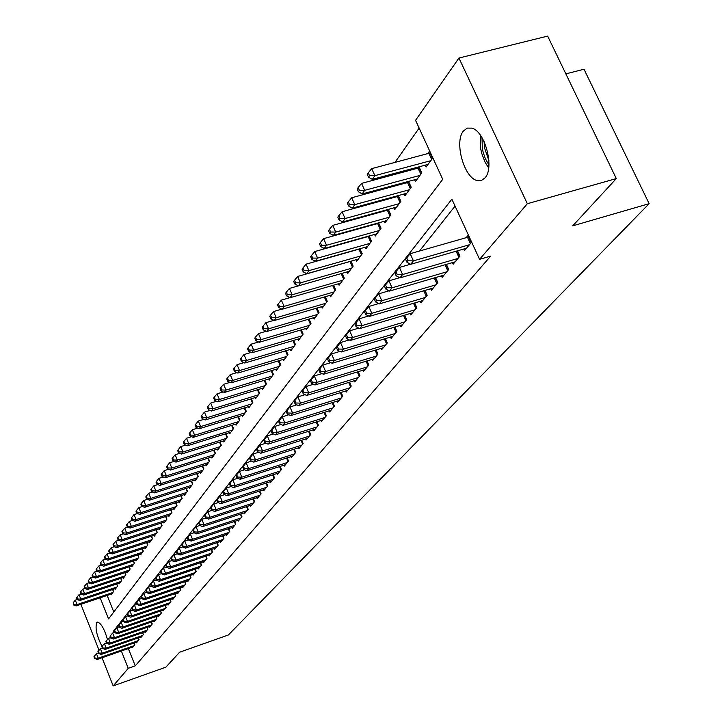<?xml version="1.0" encoding="UTF-8"?>
<svg xmlns="http://www.w3.org/2000/svg" width="722" height="722" viewBox="0 0 722 722"><rect width="100%" height="100%" fill="white"/><g stroke="black" fill="none" stroke-linecap="round" stroke-linejoin="round"><path stroke-width="1.08" d="M485.112 177.774L481.556 180.437L477.332 180.581C464.255 178.307 454.012 142.09 463.362 131.088L467.197 128.119L471.872 128.137C484.94 131.106 494.642 167.585 485.112 177.774M102.037 646.443C96.829 636.208 95.051 628.293 96.685 622.707L97.506 622.147C101.071 623.095 104.392 628.907 107.47 639.584M419.13 128.101L394.934 162.45M385.521 175.816L384.528 177.233M375.241 190.409L374.393 191.619M365.242 204.615L364.529 205.626M355.504 218.432L354.926 219.262M346.018 231.897L345.567 232.547M336.777 245.011L336.443 245.489M100.177 597.807L108.562 618.88L442.721 179.327L415.556 120.33L458.939 58.031L527.34 203.721L479.57 259.333L451.873 199.182L113.462 631.19L114.022 632.589M527.34 203.721L616.308 178.578L547.655 36.1L458.939 58.031M565.858 73.879L584.008 69.222L649.141 203.667L228.405 634.972L179.661 652.201L165.852 667.173L113.164 685.9L102.028 657.751M414.59 179.76L415.412 181.547L421.801 172.874L419.031 166.827M416.793 168.569L417.821 167.152M394.059 207.81L394.826 209.506L400.89 201.276L398.3 195.581M396.08 196.998L396.811 195.987M374.583 234.433L375.305 236.031L381.054 228.215L378.635 222.836M376.424 223.964L376.893 223.324M356.072 259.721L356.749 261.238L362.218 253.801L359.944 248.72M338.456 283.782L339.087 285.217L344.295 278.141L342.165 273.331M321.678 306.697L322.274 308.059L327.237 301.318L325.225 296.751M305.677 328.546L306.236 329.837L310.974 323.411L309.079 319.07M290.397 349.403L290.93 350.639L295.442 344.502L293.655 340.369M275.786 369.339L276.291 370.512L280.614 364.646L278.918 360.711M261.815 388.409L262.294 389.528L266.427 383.914L264.821 380.169M248.431 406.676L248.891 407.74L252.853 402.362L251.328 398.779M235.607 424.175L236.04 425.195L239.839 420.033L238.395 416.612M223.306 440.962L223.712 441.936L227.358 436.981L225.986 433.714M211.483 457.08L211.88 458.01L215.382 453.254L214.064 450.131M200.129 472.558L200.508 473.461L203.866 468.885L202.62 465.889M189.209 487.449L189.57 488.316L192.801 483.921L191.61 481.042M178.704 501.781L179.047 502.611L182.161 498.379L181.023 495.617M168.578 515.58L168.912 516.374L171.908 512.304L170.816 509.651M158.831 528.883L159.138 529.65L162.035 525.715L160.988 523.161M149.418 541.708L149.716 542.448L152.504 538.657L151.512 536.193M140.339 554.081L140.628 554.794L143.317 551.139L142.36 548.765M131.575 566.039L131.846 566.716L134.445 563.187L133.525 560.904M123.101 577.582L123.363 578.241L125.881 574.82L124.996 572.627M114.915 588.737L115.168 589.378L117.596 586.074L116.747 583.954M107.163 595.451L113.778 612.021M110.917 594.188L111.17 594.811L113.562 591.562L112.722 589.477M118.968 583.205L119.229 583.854L121.702 580.497L120.836 578.34M127.298 571.86L127.568 572.528L130.131 569.053L129.229 566.815M135.916 560.11L136.196 560.804L138.85 557.213L137.911 554.893M144.842 547.953L145.131 548.675L147.875 544.948L146.891 542.538M154.084 535.354L154.382 536.103L157.225 532.24L156.205 529.74M163.659 522.295L163.975 523.071L166.926 519.073L165.861 516.465M173.596 508.748L173.93 509.561L176.989 505.409L175.87 502.702M183.911 494.687L184.254 495.527L187.431 491.213L186.267 488.397M194.615 480.076L194.985 480.96L198.288 476.475L197.061 473.542M205.752 464.896L206.131 465.807L209.57 461.15L208.288 458.082M217.331 449.102L217.737 450.059L221.311 445.203L219.966 442.008M229.388 432.649L229.813 433.651L233.531 428.597L232.123 425.258M241.951 415.511L242.393 416.558L246.274 411.287L244.794 407.795M255.056 397.642L255.516 398.734L259.568 393.237L258.007 389.573M268.728 378.978L269.216 380.124L273.439 374.384L271.797 370.548M283.006 359.484L283.529 360.684L287.943 354.683L286.21 350.657M297.942 339.096L298.493 340.36L303.123 334.078L301.282 329.846M313.583 317.752L314.16 319.079L319.007 312.5L317.057 308.041M329.963 295.379L330.586 296.769L335.667 289.874L333.591 285.181M347.156 271.896L347.814 273.367L353.148 266.12L350.946 261.174M365.215 247.24L365.91 248.792L371.514 241.175L369.168 235.95M366.975 236.942L367.317 236.464M384.194 221.293L384.943 222.936L390.846 214.921L388.337 209.389M386.126 210.662L386.721 209.831M404.194 193.974L404.979 195.716L411.206 187.26L408.526 181.403M406.296 182.973L407.181 181.763M425.267 165.157L426.115 167.008L432.686 158.082L429.491 151.142L427.568 153.777M99.076 650.269L80.891 604.305M128.354 648.564L135.258 665.864L490.671 256.102L479.57 259.333M135.258 665.864L128.254 668.337L113.164 685.9M616.308 178.578L572.726 225.851L649.141 203.667M121.35 651.009L128.254 668.337M114.266 630.92L113.462 631.19M455.05 206.095L419.473 251.039M409.491 263.647L408.58 264.793M398.743 277.221L397.993 278.178M388.292 290.434L387.687 291.201M378.111 303.294L377.651 303.881M463.777 249.009L464.517 250.624L471.475 242.303L468.208 235.219L466.177 237.673M452.459 262.618L453.172 264.18L459.941 256.093L457.522 250.814M441.449 275.858L442.135 277.374L448.723 269.505L446.386 264.378M430.727 288.746L431.395 290.226L437.803 282.555L435.546 277.582M420.285 301.3L420.926 302.735L427.171 295.271L424.987 290.434M410.105 313.528L410.737 314.927L416.82 307.653L414.708 302.951M400.196 325.442L400.8 326.804L406.73 319.711L404.681 315.153M390.53 337.066L391.116 338.383L396.901 331.47L394.916 327.03M381.099 348.392L381.667 349.674L387.308 342.932L385.386 338.618M371.902 359.439L372.462 360.693L377.958 354.114L376.099 349.917M362.931 370.224L363.464 371.442L368.834 365.025L367.029 360.928M354.168 380.747L354.692 381.929L359.935 375.666L358.184 371.686M345.621 391.017L346.127 392.172L351.244 386.053L349.538 382.182M337.264 401.053L337.761 402.181L342.751 396.207L341.1 392.425M329.106 410.854L329.584 411.955L334.466 406.116L332.86 402.425M321.128 420.43L321.597 421.504L326.362 415.8L324.81 412.199M313.339 429.789L313.79 430.835L318.447 425.258L316.94 421.756M305.713 438.94L306.155 439.96L310.713 434.509L309.242 431.088M298.267 447.893L298.691 448.885L303.15 443.552L301.715 440.212M290.975 456.638L291.39 457.613L295.749 452.405L294.359 449.138M283.845 465.203L284.242 466.159L288.511 461.051L287.157 457.865M276.86 473.587L277.257 474.516L281.436 469.526L280.109 466.412M270.028 481.791L270.416 482.693L274.504 477.811L273.214 474.769M263.34 489.823L263.71 490.707L267.718 485.924L266.454 482.946M256.788 497.684L257.149 498.55L261.075 493.866L259.848 490.96M250.372 505.391L250.724 506.239L254.568 501.646L253.368 498.803M244.081 512.936L244.433 513.766L248.188 509.263L247.023 506.483M237.917 520.327L238.26 521.14L241.942 516.735L240.805 514.01M231.879 527.574L232.213 528.369L235.823 524.055L234.713 521.383M225.959 534.677L226.284 535.462L229.831 531.221L228.739 528.612M220.156 541.644L220.472 542.412L223.946 538.251L222.881 535.706M214.461 548.476L214.768 549.225L218.179 545.155L217.141 542.646M208.875 555.173L209.181 555.913L212.521 551.915L211.51 549.46M203.396 561.752L203.694 562.465L206.97 558.548L205.987 556.148M198.027 568.196L198.315 568.9L201.528 565.055L200.563 562.709M192.747 574.532L193.027 575.217L196.185 571.445L195.238 569.135M187.567 580.741L187.846 581.418L190.942 577.708L190.021 575.452M182.485 586.842L182.756 587.5L185.798 583.863L184.895 581.652M177.486 592.834L177.756 593.484L180.744 589.91L179.859 587.735M172.585 598.709L172.847 599.35L175.78 595.84L174.914 593.71M167.775 604.485L168.027 605.117L170.906 601.67L170.058 599.576M163.037 610.162L163.289 610.776L166.123 607.392L165.284 605.343M158.389 615.74L158.632 616.344L161.412 613.014L160.6 611.002M153.822 621.218L154.057 621.813L156.791 618.537L155.997 616.561M149.328 626.606L149.562 627.183L152.252 623.97L151.467 622.03M144.914 631.894L145.149 632.472L147.793 629.313L147.026 627.4M140.573 637.102L140.799 637.661L143.398 634.557L142.649 632.68M136.314 642.219L136.53 642.77L139.084 639.719L138.344 637.878M132.117 647.246L132.334 647.787L134.843 644.791L134.121 642.977M98.409 653.013L96.45 653.69L98.228 658.184L134.111 645.667M95.078 658.022L94.365 656.217L93.977 656.713L94.69 658.509L98.228 658.184L97.253 659.421L133.065 646.921M94.69 658.509L97.253 659.421M96.45 653.69L94.365 656.217M77.245 599.477L75.296 600.135L77.046 604.576L76.117 605.911L111.865 593.863M112.858 592.509L77.046 604.576L73.924 604.422L73.229 602.653L73.554 604.964L73.924 604.422M73.229 602.653L75.296 600.135M76.117 605.911L73.554 604.964M102.407 647.968L100.394 648.663L102.19 653.193L138.335 640.613M99.004 653.031L98.291 651.217L97.894 651.722L98.607 653.536L99.004 653.031L102.19 653.193L101.188 654.448L137.27 641.885M98.607 653.536L101.188 654.448M100.394 648.663L98.291 651.217M106.468 642.842L104.401 643.555L106.215 648.121L142.64 635.468M103.002 647.959L102.28 646.127L101.874 646.641L102.596 648.464L103.002 647.959L106.215 648.121L105.195 649.403L141.557 636.759M102.596 648.464L105.195 649.403M104.401 643.555L102.28 646.127M81.044 594.016L79.032 594.693L80.81 599.161L79.862 600.524L115.872 588.421M116.883 587.04L80.81 599.161L77.651 599.016L76.947 597.229L76.568 597.771L77.281 599.558L77.651 599.016M76.947 597.229L79.032 594.693M79.862 600.524L77.281 599.558M84.898 588.466L82.84 589.161L84.627 593.664L83.662 595.045L119.951 582.88M120.98 581.481L84.627 593.664L81.442 593.52L80.729 591.715L80.35 592.266L81.063 594.071L81.442 593.52M80.729 591.715L82.84 589.161M83.662 595.045L81.063 594.071M488.92 164.995L485.346 158.641L483.189 152.396L482.341 148.47L481.998 137.658M484.065 141.557L484.606 148.136L488.875 160.573M480.338 135.149L480.617 148.389L481.646 153.1L484.94 161.936L488.668 168.018M110.61 637.625L108.48 638.356L110.304 642.959L147.017 630.234M107.073 642.797L106.342 640.956L105.926 641.479L106.657 643.311L107.073 642.797L110.304 642.959L109.275 644.259L145.916 631.551M106.657 643.311L109.275 644.259M108.48 638.356L106.342 640.956M114.816 632.319L112.623 633.068L114.473 637.707L151.467 624.909M111.206 637.544L110.466 635.694L110.051 636.217L110.791 638.077L111.206 637.544L114.473 637.707L113.426 639.033L150.347 626.254M110.791 638.077L113.426 639.033M112.623 633.068L110.466 635.694M88.842 582.816L86.703 583.529L88.508 588.069L87.533 589.477L124.094 577.248M125.141 575.822L88.508 588.069L85.295 587.925L84.582 586.111L84.194 586.67L84.907 588.484L85.295 587.925M84.582 586.111L86.703 583.529M87.533 589.477L84.907 588.484M92.876 577.058L90.638 577.799L92.461 582.383L91.468 583.809L128.317 571.517M129.382 570.073L92.461 582.383L89.221 582.239L88.49 580.407L88.102 580.975L88.824 582.807L89.221 582.239M88.49 580.407L90.638 577.799M91.468 583.809L88.824 582.807M119.103 626.913L116.847 627.689L118.706 632.364L155.997 619.503M115.412 632.201L114.672 630.333L114.247 630.875L114.988 632.743L115.412 632.201L118.706 632.364L117.641 633.708L154.851 620.857M114.988 632.743L117.641 633.708M116.847 627.689L114.672 630.333M96.983 571.201L94.636 571.977L96.477 576.589L95.466 578.051L132.604 565.687M133.687 564.216L96.477 576.589L93.21 576.445L92.479 574.604L92.073 575.181L92.813 577.031L93.21 576.445M92.479 574.604L94.636 571.977M95.466 578.051L92.813 577.031M123.471 621.416L121.143 622.22L123.02 626.931L160.6 613.989M119.699 626.768L118.94 624.882L118.516 625.433L119.265 627.31L119.699 626.768L123.02 626.931L121.937 628.302L159.445 615.379M119.265 627.31L121.937 628.302M121.143 622.22L118.94 624.882M101.17 565.236L98.715 566.048L100.566 570.705L99.537 572.185L136.972 559.767M138.073 558.268L100.566 570.705L97.271 570.561L96.531 568.692L96.116 569.288L96.865 571.147L97.271 570.561M96.531 568.692L98.715 566.048M99.537 572.185L96.865 571.147M127.911 615.821L125.511 616.642L127.415 621.398L165.293 608.384M124.058 621.236L123.3 619.332L122.857 619.891L123.615 621.786L124.058 621.236L127.415 621.398L126.305 622.788L164.111 609.792M123.615 621.786L126.305 622.788M125.511 616.642L123.3 619.332M105.421 559.171L102.858 560.019L104.735 564.703L103.688 566.219L141.413 553.729M142.532 552.204L104.735 564.703L101.405 564.559L100.656 562.691L100.241 563.295L100.99 565.164L101.405 564.559M100.656 562.691L102.858 560.019M103.688 566.219L100.99 565.164M132.424 610.126L129.96 610.974L131.882 615.767L170.067 602.68M128.489 615.604L127.722 613.682L127.28 614.251L128.047 616.164L128.489 615.604L131.882 615.767L130.754 617.184L168.867 604.115M128.047 616.164L130.754 617.184M129.96 610.974L127.722 613.682M109.753 552.998L107.073 553.873L108.968 558.602L107.903 560.137L145.925 547.592M147.071 546.04L108.968 558.602L105.611 558.467L104.852 556.572L104.428 557.185L105.186 559.081L105.611 558.467M104.852 556.572L107.073 553.873M107.903 560.137L105.186 559.081M137.036 604.332L134.491 605.198L136.431 610.027L174.923 596.868M133.01 609.864L132.234 607.933L131.783 608.511L132.55 610.442L133.01 609.864L136.431 610.027L135.285 611.471L173.695 598.33M132.55 610.442L135.285 611.471M134.491 605.198L132.234 607.933M114.166 546.707L111.368 547.628L113.282 552.393L112.199 553.954L150.528 541.347M151.692 539.767L113.282 552.393L109.888 552.249L109.121 550.344L108.697 550.976L109.455 552.881L109.888 552.249M109.121 550.344L111.368 547.628M112.199 553.954L109.455 552.881M141.72 598.421L139.102 599.314L141.07 604.188L179.868 590.957M137.613 604.025L136.828 602.076L136.368 602.662L137.144 604.612L137.613 604.025L141.07 604.188L139.897 605.659L178.623 592.446M137.144 604.612L139.897 605.659M139.102 599.314L136.828 602.076M118.661 540.309L115.737 541.265L117.677 546.067L116.567 547.664L155.212 534.984M156.394 533.377L117.677 546.067L114.247 545.931L113.48 544.009L113.038 544.641L113.814 546.563L114.247 545.931M113.48 544.009L115.737 541.265M116.567 547.664L113.814 546.563M146.494 592.41L143.804 593.322L145.781 598.24L184.904 584.928M142.297 598.078L141.503 596.11L141.034 596.715L141.819 598.673L142.297 598.078L145.781 598.24L144.599 599.738L183.641 586.444M141.819 598.673L144.599 599.738M143.804 593.322L141.503 596.11M123.236 533.784L120.186 534.785L122.144 539.632L121.016 541.247L159.977 528.504M161.186 526.87L122.144 539.632L118.688 539.487L117.903 537.547L117.46 538.197L118.237 540.137L118.688 539.487M117.903 537.547L120.186 534.785M121.016 541.247L118.237 540.137M151.367 586.282L148.588 587.221L150.591 592.184L190.039 578.8M147.071 592.022L146.268 590.036L145.79 590.65L146.584 592.627L147.071 592.022L150.591 592.184L149.382 593.71L188.749 580.344M146.584 592.627L149.382 593.71M148.588 587.221L146.268 590.036M127.902 527.15L124.725 528.179L126.702 533.071L125.556 534.722L164.833 521.916M166.06 520.246L126.702 533.071L123.209 532.926L122.424 530.977L121.964 531.636L122.758 533.594L123.209 532.926M122.424 530.977L124.725 528.179M125.556 534.722L122.758 533.594M156.322 580.046L153.461 581.011L155.492 586.011L195.265 572.546M151.927 585.849L151.124 583.845L150.627 584.468L151.44 586.472L151.927 585.849L155.492 586.011L154.255 587.564L193.947 574.125M151.44 586.472L154.255 587.564M153.461 581.011L151.124 583.845M132.658 520.381L129.346 521.455L131.341 526.383L130.168 528.071L169.778 515.192M171.033 513.495L131.341 526.383L127.812 526.248L127.018 524.28L126.558 524.948L127.352 526.925L127.812 526.248M127.018 524.28L129.346 521.455M130.168 528.071L127.352 526.925M161.376 573.683L158.434 574.676L160.483 579.721L200.59 566.183M156.882 579.558L156.069 577.537L155.564 578.178L156.385 580.19L156.882 579.558L160.483 579.721L159.219 581.3L199.245 567.79M156.385 580.19L159.219 581.3M158.434 574.676L156.069 577.537M137.505 513.495L134.048 514.606L136.07 519.578L134.879 521.293L174.814 508.351M176.087 506.618L136.07 519.578L132.505 519.443L131.702 517.457L131.233 518.143L132.036 520.129L132.505 519.443M131.702 517.457L134.048 514.606M134.879 521.293L132.036 520.129M166.529 567.203L163.497 568.214L165.564 573.304L206.014 559.694M161.936 573.151L161.105 571.111L160.6 571.761L161.421 573.791L161.936 573.151L165.564 573.304L164.282 574.92L204.651 561.328M161.421 573.791L164.282 574.92M163.497 568.214L161.105 571.111M142.442 506.465L138.841 507.629L140.88 512.638L139.671 514.389L179.949 501.384M181.249 499.615L140.88 512.638L137.288 512.503L136.476 510.499L135.989 511.203L136.81 513.207L137.288 512.503M136.476 510.499L138.841 507.629M139.671 514.389L136.81 513.207M171.791 560.588L168.659 561.635L170.753 566.77L211.546 553.088M167.08 566.617L166.25 564.559L165.726 565.218L166.565 567.275L167.08 566.617L170.753 566.77L169.444 568.422L210.147 554.749M166.565 567.275L169.444 568.422M168.659 561.635L166.25 564.559M147.478 499.308L143.732 500.508L145.79 505.571L144.562 507.349L185.175 494.281M186.502 492.476L145.79 505.571L142.162 505.436L141.341 503.414L140.844 504.127L141.674 506.149L142.162 505.436M141.341 503.414L143.732 500.508M144.562 507.349L141.674 506.149M182.666 546.96L179.282 548.088L181.421 553.314L180.067 555.028L177.143 553.846L177.684 553.16L176.827 551.067L176.285 551.752L177.143 553.846L173.921 554.929L176.033 560.11L217.178 546.346M172.332 559.956L171.484 557.88L170.952 558.557L171.8 560.624L172.332 559.956L176.033 560.11L174.706 561.788L215.761 548.043M171.8 560.624L174.706 561.788M173.921 554.929L171.484 557.88M152.613 492.016L148.714 493.252L150.799 498.361L149.535 500.175L190.509 487.034M191.853 485.202L150.799 498.361L147.135 498.225L146.295 496.185L145.799 496.916L146.629 498.956L147.135 498.225M146.295 496.185L148.714 493.252M149.535 500.175L146.629 498.956M177.684 553.16L181.421 553.314L222.927 539.469M221.483 541.202L180.067 555.028M179.282 548.088L176.827 551.067M157.847 484.57L153.795 485.861L155.907 491.014L154.616 492.864L195.942 479.661M197.314 477.793L155.907 491.014L152.198 490.879L151.349 488.821L150.844 489.561L151.683 491.619L152.198 490.879M151.349 488.821L153.795 485.861M154.616 492.864L151.683 491.619M188.298 539.939L184.76 541.112L186.926 546.383L228.793 532.466M183.135 546.229L182.278 544.117L181.727 544.821L182.585 546.933L183.135 546.229L186.926 546.383L185.536 548.133L227.313 534.226M182.585 546.933L185.536 548.133M184.76 541.112L182.278 544.117M163.19 476.98L158.975 478.316L161.105 483.514L159.797 485.401L201.483 472.134M202.882 470.23L161.105 483.514L157.36 483.388L156.512 481.312L155.988 482.07L156.845 484.146L157.36 483.388M156.512 481.312L158.975 478.316M159.797 485.401L156.845 484.146M194.037 532.773L190.337 533.991L192.53 539.316L234.767 525.318M188.704 539.163L187.828 537.033L187.269 537.746L188.144 539.875L188.704 539.163L192.53 539.316L191.113 541.094L233.26 527.114M188.144 539.875L191.113 541.094M190.337 533.991L187.828 537.033M168.641 469.246L164.255 470.627L166.412 475.87L165.076 477.802L207.133 464.454M208.559 462.513L166.412 475.87L162.63 475.744L161.773 473.65L161.241 474.417L162.098 476.511L162.63 475.744M161.773 473.65L164.255 470.627M165.076 477.802L162.098 476.511M199.904 525.454L196.032 526.726L198.252 532.105L240.868 518.026M194.389 531.952L193.505 529.804L192.927 530.535L193.812 532.674L194.389 531.952L198.252 532.105L196.808 533.919L239.334 519.858M193.812 532.674L196.808 533.919M196.032 526.726L193.505 529.804M174.201 461.349L169.652 462.784L171.827 468.073L170.464 470.04L212.891 456.629M214.353 454.652L171.827 468.073L168.009 467.946L167.134 465.825L166.592 466.62L167.468 468.731L168.009 467.946M167.134 465.825L169.652 462.784M170.464 470.04L167.468 468.731M205.887 517.99L201.853 519.317L204.091 524.741L247.086 510.58M200.184 524.587L199.29 522.421L198.703 523.161L199.606 525.336L200.184 524.587L204.091 524.741L202.62 526.6L245.525 512.458M199.606 525.336L202.62 526.6M201.853 519.317L199.29 522.421M179.886 453.29L175.148 454.77L177.359 460.113L175.969 462.116L218.775 448.642M220.264 446.62L177.359 460.113L173.488 459.986L172.612 457.856L172.053 458.66L172.937 460.789L173.488 459.986M172.612 457.856L175.148 454.77M175.969 462.116L172.937 460.789M211.997 510.373L207.783 511.754L210.057 517.223L253.44 502.99M206.104 517.078L205.201 514.885L204.606 515.643L205.508 517.836L206.104 517.078L210.057 517.223L208.55 519.118L251.843 504.904M205.508 517.836L208.55 519.118M207.783 511.754L205.201 514.885M185.68 445.068L180.762 446.602L183 451.99L181.574 454.039L224.768 440.501M226.293 438.435L183 451.99L179.092 451.873L178.199 449.716L177.63 450.537L178.524 452.685L179.092 451.873M178.199 449.716L180.762 446.602M181.574 454.039L178.524 452.685M218.234 502.593L213.838 504.028L216.14 509.551L259.92 495.238M212.151 509.407L211.23 507.196L210.616 507.972L211.537 510.183L212.151 509.407L216.14 509.551L214.605 511.492L258.286 497.187M211.537 510.183L214.605 511.492M213.838 504.028L211.23 507.196M191.601 436.675L186.493 438.263L188.758 443.705L187.305 445.79L230.896 432.18M232.439 430.077L188.758 443.705L184.805 443.579L183.902 441.404L183.325 442.243L184.227 444.418L184.805 443.579M183.902 441.404L186.493 438.263M187.305 445.79L184.227 444.418M224.614 494.651L220.03 496.14L222.358 501.718L266.544 487.323M218.315 501.573L217.385 499.344L216.771 500.138L217.692 502.368L218.315 501.573L222.358 501.718L220.788 503.694L264.875 489.317M217.692 502.368L220.788 503.694M220.03 496.14L217.385 499.344M197.657 428.101L192.341 429.743L194.633 435.231L193.153 437.37L237.141 423.697M238.72 421.549L194.633 435.231L190.635 435.113L189.724 432.92L189.137 433.778L190.048 435.971L190.635 435.113M189.724 432.92L192.341 429.743M193.153 437.37L190.048 435.971M231.13 486.538L226.347 488.081L228.703 493.722L273.304 479.246M224.623 493.568L223.676 491.321L223.044 492.124L223.982 494.38L224.623 493.568L228.703 493.722L227.105 495.734L271.598 481.276M223.982 494.38L227.105 495.734M226.347 488.081L223.676 491.321M203.839 419.347L198.315 421.043L200.635 426.585L199.128 428.769L243.522 415.024M245.137 412.831L200.635 426.585L196.601 426.476L195.671 424.256L195.066 425.132L195.996 427.343L196.601 426.476M195.671 424.256L198.315 421.043M199.128 428.769L195.996 427.343M237.782 478.244L232.809 479.85L235.192 485.545L280.208 470.988M231.058 485.401L230.11 483.126L229.461 483.948L230.408 486.222L231.058 485.401L235.192 485.545L233.558 487.603L278.466 473.063M230.408 486.222L233.558 487.603M232.809 479.85L230.11 483.126M210.147 410.403L204.425 412.154L206.772 417.758L205.228 419.978L250.038 406.179M251.689 403.932L206.772 417.758L202.683 417.641L201.745 415.403L201.131 416.296L202.07 418.534L202.683 417.641M201.745 415.403L204.425 412.154M205.228 419.978L202.07 418.534M244.596 469.778L239.406 471.439L241.816 477.188L287.266 462.549M237.637 477.043L236.672 474.742L236.013 475.59L236.978 477.892L237.637 477.043L241.816 477.188L240.146 479.291L285.488 464.679M236.978 477.892L240.146 479.291M239.406 471.439L236.672 474.742M216.609 401.261L210.662 403.075L213.035 408.733L211.456 411.008L256.698 397.136M258.377 394.844L213.035 408.733L208.902 408.625L207.954 406.36L207.322 407.271L208.279 409.536L208.902 408.625M207.954 406.36L210.662 403.075M211.456 411.008L208.279 409.536M251.554 461.114L246.148 462.838L248.594 468.65L294.477 453.93M244.37 468.506L243.386 466.186L242.709 467.053L243.684 469.372L244.37 468.506L248.594 468.65L246.888 470.798L292.654 456.105M243.684 469.372L246.888 470.798M246.148 462.838L243.386 466.186M223.206 391.929L217.033 393.797L219.443 399.51L217.827 401.838L263.494 387.904M265.218 385.557L219.443 399.51L215.255 399.401L214.299 397.118L213.658 398.048L214.614 400.331L215.255 399.401M214.299 397.118L217.033 393.797M217.827 401.838L214.614 400.331M258.675 452.261L253.043 454.048L255.525 459.914L301.841 445.122M251.247 459.779L250.254 457.432L249.559 458.317L250.552 460.663L251.247 459.779L255.525 459.914L253.774 462.116L299.982 447.342M250.552 460.663L253.774 462.116M253.043 454.048L250.254 457.432M229.957 382.38L223.549 384.321L225.986 390.088L224.334 392.461L270.443 378.463M272.203 376.072L225.986 390.088L221.753 389.979L220.779 387.669L220.129 388.626L221.094 390.927L221.753 389.979M220.779 387.669L223.549 384.321M224.334 392.461L221.094 390.927M265.958 443.2L260.091 445.059L262.609 450.988L309.377 436.106M258.277 450.853L257.276 448.479L256.563 449.382L257.564 451.755L258.277 450.853L262.609 450.988L260.822 453.236L307.482 438.38M257.564 451.755L260.822 453.236M260.091 445.059L257.276 448.479M236.861 372.624L230.21 374.619L232.674 380.449L230.986 382.877L277.546 368.807M279.351 366.361L232.674 380.449L228.396 380.341L227.412 378.012L226.744 378.987L227.728 381.315L228.396 380.341M227.412 378.012L230.21 374.619M230.986 382.877L227.728 381.315M273.412 433.94L267.302 435.862L269.847 441.855L317.084 426.892M265.47 441.72L264.451 439.328L263.729 440.249L264.739 442.64L265.47 441.72L269.847 441.855L268.024 444.156L315.144 429.22M264.739 442.64L268.024 444.156M267.302 435.862L264.451 439.328M243.928 362.643L237.015 364.7L239.523 370.585L237.8 373.075L284.811 358.942M286.652 356.442L239.523 370.585L235.192 370.485L234.19 368.139L233.504 369.132L234.506 371.487L235.192 370.485M234.19 368.139L237.015 364.7M237.8 373.075L234.506 371.487M281.048 424.464L274.685 426.458L277.266 432.505L324.972 417.469M272.826 432.379L271.797 429.96L271.057 430.908L272.086 433.317L272.826 432.379L277.266 432.505L275.398 434.861L322.978 419.843M272.086 433.317L275.398 434.861M274.685 426.458L271.797 429.96M251.157 352.426L243.982 354.556L246.527 360.504L244.758 363.049L292.239 348.852M294.125 346.298L246.527 360.504L242.141 360.404L241.13 358.031L240.426 359.051L241.437 361.424L242.141 360.404M241.13 358.031L243.982 354.556M244.758 363.049L241.437 361.424M288.863 414.762L282.239 416.829L284.856 422.939L333.032 407.822M280.362 422.812L279.315 420.366L278.557 421.341L279.604 423.778L280.362 422.812L284.856 422.939L282.943 425.357L331.001 410.258M279.604 423.778L282.943 425.357M282.239 416.829L279.315 420.366M258.557 341.984L251.121 344.177L253.693 350.188L251.879 352.787L299.838 338.537M301.76 335.92L253.693 350.188L249.252 350.089L248.224 347.688L247.502 348.735L248.53 351.136L249.252 350.089M248.224 347.688L251.121 344.177M251.879 352.787L248.53 351.136M296.859 404.834L289.964 406.973L292.618 413.146L341.289 397.957M288.069 413.029L287.013 410.556L286.237 411.549L287.293 414.013L288.069 413.029L292.618 413.146L290.659 415.619L339.205 400.448M287.293 414.013L290.659 415.619M289.964 406.973L287.013 410.556M266.138 331.29L258.413 333.555L261.021 339.629L259.171 342.291L307.608 327.978M309.585 325.297L261.021 339.629L256.527 339.539L255.489 337.111L254.749 338.176L255.796 340.603L256.527 339.539M255.489 337.111L258.413 333.555M259.171 342.291L255.796 340.603M305.063 394.663L297.879 396.883L300.578 403.12L349.737 387.849M295.966 403.002L294.892 400.502L294.098 401.522L295.172 404.013L295.966 403.002L300.578 403.12L298.565 405.656L347.607 390.403M295.172 404.013L298.565 405.656M297.879 396.883L294.892 400.502M273.9 320.342L265.886 322.68L268.53 328.817L266.635 331.542L315.568 317.166M317.59 314.422L268.53 328.817L263.981 328.727L262.925 326.272L262.167 327.373L263.223 329.819L263.981 328.727M262.925 326.272L265.886 322.68M266.635 331.542L263.223 329.819M313.465 384.248L305.993 386.541L308.727 392.849L358.392 377.507M304.052 392.741L302.969 390.214L302.148 391.252L303.24 393.779L304.052 392.741L308.727 392.849L306.67 395.448L356.217 380.115M303.24 393.779L306.67 395.448M305.993 386.541L302.969 390.214M281.851 309.124L273.539 311.543L276.219 317.743L274.279 320.532L323.718 306.101M325.784 303.294L276.219 317.743L271.607 317.662L270.533 315.18L269.766 316.299L270.84 318.781L271.607 317.662M270.533 315.18L273.539 311.543M274.279 320.532L270.84 318.781M322.075 373.572L314.296 375.945L317.075 382.335L367.263 366.902M312.346 382.218L311.236 379.664L310.397 380.729L311.507 383.283L312.346 382.218L317.075 382.335L314.963 384.988L365.025 369.574M311.507 383.283L314.963 384.988M314.296 375.945L311.236 379.664M290.009 297.644L281.372 300.135L284.098 306.399L282.103 309.26L332.057 294.766M334.178 291.896L284.098 306.399L279.423 306.318L278.34 303.818L277.546 304.964L278.638 307.464L279.423 306.318M278.34 303.818L281.372 300.135M282.103 309.26L278.638 307.464M330.902 362.634L322.815 365.097L325.631 371.55L376.342 356.045M320.839 371.433L319.711 368.852L318.853 369.953L319.981 372.525L320.839 371.433L325.631 371.55L323.465 374.267L374.05 358.78M319.981 372.525L323.465 374.267M322.815 365.097L319.711 368.852M341.605 273.485L289.405 288.439L292.166 294.775L290.127 297.708L340.603 283.159M342.769 280.217L292.166 294.775L287.437 294.702L286.327 292.166L285.524 293.349L286.625 295.876L287.437 294.702M286.327 292.166L289.405 288.439M290.127 297.708L286.625 295.876M339.963 351.415L331.542 353.96L334.394 360.486L385.656 344.908M329.548 360.386L328.402 357.769L327.526 358.897L328.663 361.505L329.548 360.386L334.394 360.486L332.183 363.283L383.31 347.715M328.663 361.505L332.183 363.283M331.542 353.96L328.402 357.769M350.964 261.229L297.635 276.463L300.433 282.862L298.348 285.867L349.358 271.264M351.578 268.25L300.433 282.862L295.641 282.798L294.522 280.235L293.692 281.445L294.811 283.999L295.641 282.798M294.522 280.235L297.635 276.463M298.348 285.867L294.811 283.999M349.258 339.918L340.495 342.553L343.392 349.15L395.205 333.501M338.474 349.051L337.318 346.407L336.416 347.562L337.571 350.197L338.474 349.051L343.392 349.15L341.127 352.011L392.795 336.38M337.571 350.197L341.127 352.011M340.495 342.553L337.318 346.407M360.016 248.873L306.074 264.171L308.917 270.651L306.778 273.728L358.329 259.081M360.612 255.985L308.917 270.651L304.061 270.588L302.924 267.997L302.076 269.234L303.204 271.824L304.061 270.588M302.924 267.997L306.074 264.171M306.778 273.728L303.204 271.824M358.798 328.122L349.683 330.838L352.625 337.517L404.988 321.795M347.634 337.418L346.461 334.746L345.531 335.929L346.704 338.6L347.634 337.418L352.625 337.517L350.296 340.45L402.524 324.747M346.704 338.6L350.296 340.45M349.683 330.838L346.461 334.746M369.285 236.211L314.729 251.572L317.617 258.124L315.424 261.283L367.534 246.581M369.872 243.404L317.617 258.124L312.689 258.061L311.534 255.444L310.668 256.716L311.823 259.333L312.689 258.061M311.534 255.444L314.729 251.572M315.424 261.283L311.823 259.333M368.59 316.01L359.105 318.826L362.092 325.577L415.033 309.783M357.038 325.487L355.838 322.788L354.89 323.998L356.081 326.696L357.038 325.487L362.092 325.577L359.7 328.591L412.497 312.816M356.081 326.696L359.7 328.591M359.105 318.826L355.838 322.788M378.806 223.215L323.609 238.648L326.543 245.272L324.286 248.512L376.974 233.766M379.366 230.508L326.543 245.272L321.552 245.218L320.378 242.565L319.485 243.874L320.649 246.518L321.552 245.218M320.378 242.565L323.609 238.648M324.286 248.512L320.649 246.518M378.653 303.583L368.78 306.489L371.812 313.321L425.339 297.455M366.686 313.24L365.467 310.505L364.493 311.751L365.711 314.476L366.686 313.24L371.812 313.321L369.357 316.416L422.74 300.569M365.711 314.476L369.357 316.416M368.78 306.489L365.467 310.505M388.562 209.885L332.725 225.381L335.703 232.078L333.383 235.408L386.649 220.616M389.113 217.268L335.703 232.078L330.64 232.033L329.449 229.352L328.528 230.688L329.719 233.368L330.64 232.033M329.449 229.352L332.725 225.381M333.383 235.408L329.719 233.368M388.987 290.822L378.716 293.827L381.803 300.74L435.926 284.802M376.595 300.659L375.359 297.897L374.357 299.17L375.593 301.931L376.595 300.659L381.803 300.74L379.276 303.917L433.254 287.997M375.593 301.931L379.276 303.917M378.716 293.827L375.359 297.897M398.589 196.203L342.075 211.763L345.107 218.54L342.724 221.952L396.586 207.115M399.113 203.685L345.107 218.54L339.963 218.495L338.762 215.788L337.815 217.16L339.024 219.867L339.963 218.495M338.762 215.788L342.075 211.763M342.724 221.952L339.024 219.867M399.618 277.708L388.914 280.813L392.055 287.816L446.792 271.815M386.775 287.735L385.521 284.937L384.492 286.246L385.747 289.044L386.775 287.735L392.055 287.816L389.465 291.074L444.048 275.091M385.747 289.044L389.465 291.074M388.914 280.813L385.521 284.937M408.878 182.161L351.686 197.774L354.764 204.633L352.318 208.144L406.784 193.261M409.383 189.742L354.764 204.633L349.547 204.597L348.32 201.853L347.354 203.261L348.582 206.005L349.547 204.597M348.32 201.853L351.686 197.774M352.318 208.144L348.582 206.005M410.538 264.234L399.401 267.447L402.596 274.531L457.956 258.467M397.235 274.459L395.963 271.625L394.907 272.97L396.17 275.804L397.235 274.459L402.596 274.531L399.934 277.88L455.14 261.833M396.17 275.804L399.934 277.88M399.401 267.447L395.963 271.625M419.446 167.73L361.56 183.406L364.682 190.337L362.173 193.947L417.262 179.038M419.924 175.419L364.682 190.337L359.394 190.319L358.148 187.54L357.155 188.993L358.401 191.763L359.394 190.319M358.148 187.54L361.56 183.406M362.173 193.947L358.401 191.763M470.392 243.594L467.495 237.303L410.186 253.702L413.426 260.868L469.435 244.749M407.984 260.804L406.694 257.935L405.602 259.324L406.901 262.185L407.984 260.804L413.426 260.868L410.692 264.315L466.529 248.215M467.495 237.303L468.921 236.771M406.901 262.185L410.692 264.315M410.186 253.702L406.694 257.935M430.303 152.911L371.704 168.632L374.88 175.654L372.299 179.363L428.02 164.417M430.763 160.699L374.88 175.654L369.511 175.636L368.247 172.829L367.218 174.318L368.491 177.125L369.511 175.636M368.247 172.829L371.704 168.632M372.299 179.363L368.491 177.125M134.761 644.89L134.012 643.022M112.614 589.513L113.48 591.67M138.994 639.827L138.227 637.914M143.299 634.674L142.523 632.725M116.63 583.99L117.515 586.192M120.709 578.376L121.612 580.623M147.685 629.44L146.882 627.454M152.134 624.115L151.322 622.084M124.861 572.672L125.781 574.965M129.076 566.869L130.014 569.207M156.674 618.691L155.835 616.615M133.371 560.958L134.328 563.35M161.286 613.177L160.428 611.065M137.731 554.947L138.714 557.384M165.979 607.563L165.103 605.406M142.171 548.828L143.182 551.319M170.753 601.85L169.86 599.648M146.692 542.601L147.73 545.146M175.617 596.038L174.697 593.782M151.295 536.265L152.351 538.865M180.572 590.118L179.625 587.816M155.979 529.813L157.062 532.466M185.608 584.089L184.651 581.733M160.744 523.242L161.854 525.959M190.743 577.952L189.76 575.542M165.6 516.555L166.737 519.326M195.978 571.689L194.967 569.234M170.545 509.732L171.71 512.575M201.312 565.317L200.274 562.799M175.581 502.792L176.773 505.689M206.736 558.828L205.68 556.247M180.717 495.716L181.935 498.676M212.277 552.204L211.185 549.568M185.942 488.505L187.197 491.538M217.918 545.462L216.799 542.763M191.276 481.15L192.557 484.254M223.676 538.585L222.52 535.823M196.709 473.65L198.027 476.827M229.542 531.563L228.36 528.739M202.241 466.006L203.595 469.264M235.525 524.416L234.316 521.519M207.891 458.208L209.281 461.538M241.626 517.114L240.39 514.154M213.649 450.257L215.075 453.669M247.854 509.669L246.581 506.627M219.524 442.144L220.986 445.636M254.216 502.061L252.908 498.956M225.517 433.859L227.024 437.442M260.705 494.308L259.36 491.113M231.636 425.402L233.179 429.076M267.33 486.384L265.949 483.117M237.881 416.774L239.469 420.529M274.098 478.298L272.672 474.941M244.253 407.957L245.886 411.811M281.011 470.031L279.54 466.592M250.769 398.95L252.447 402.903M288.069 461.584L286.562 458.055M257.411 389.754L259.144 393.806M295.289 452.956L293.737 449.337M264.207 380.35L265.985 384.51M302.662 444.138L301.065 440.42M271.147 370.747L272.979 375.016M310.207 435.122L308.565 431.305M278.241 360.919L280.127 365.305M317.915 425.899L316.227 421.982M285.497 350.874L287.437 355.368M325.812 416.468L324.061 412.433M292.915 340.594L294.919 345.215M333.88 406.811L332.084 402.668M300.496 330.08L302.563 334.827M342.147 396.938L340.288 392.678M308.258 319.314L310.388 324.196M350.603 386.821L348.681 382.443M316.2 308.294L318.402 313.312M359.267 376.46L357.282 371.956M324.331 297.013L326.606 302.175M368.139 365.855L366.09 361.217M332.661 285.452L335.008 290.767M377.227 354.98L375.115 350.215M341.19 273.62L343.609 279.08M386.55 343.843L384.366 338.925M349.971 261.581L352.426 267.104M396.874 331.497L394.88 327.039M396.098 332.418L393.842 327.355M358.969 249.243L361.46 254.83M359.98 248.891L362.191 253.837M406.676 319.774L404.618 315.171M405.899 320.703L403.562 315.487M368.202 236.599L370.729 242.24M369.222 236.238L371.469 241.238M416.738 307.743L414.599 302.987M415.953 308.682L413.535 303.303M377.669 223.621L380.232 229.325M378.698 223.26L380.981 228.314M427.063 295.397L424.843 290.479M426.269 296.354L423.76 290.804M387.38 210.31L389.988 216.086M388.427 209.949L390.737 215.066M437.667 282.726L435.348 277.636M436.855 283.692L434.256 277.961M397.344 196.655L399.997 202.485M398.4 196.285L400.755 201.456M448.552 269.712L446.142 264.451M447.739 270.687L445.041 264.775M407.578 182.63L410.267 188.532M408.652 182.251L411.035 187.485M459.733 256.346L457.234 250.895M458.912 257.33L456.105 251.22M418.083 168.226L420.827 174.192M419.175 167.847L421.603 173.145M471.222 242.601L468.596 236.906M428.886 153.425L431.666 159.472M429.978 153.046L432.451 158.407"/></g></svg>
